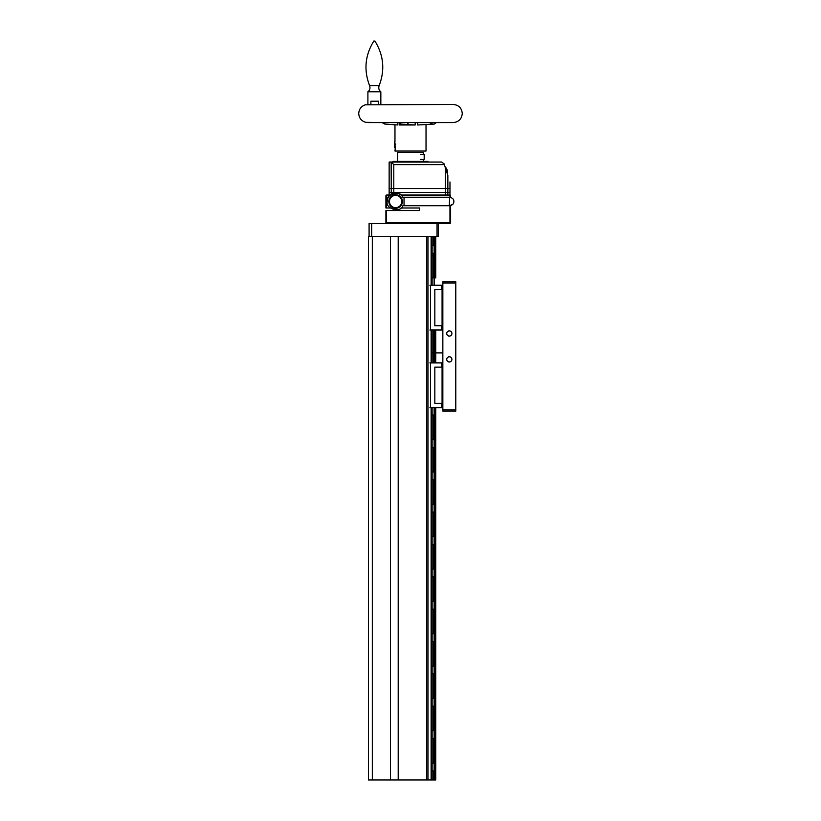 <?xml version="1.0" encoding="UTF-8"?>
<svg xmlns="http://www.w3.org/2000/svg" width="821" height="821" viewBox="0 0 821 821"><rect width="100%" height="100%" fill="white"/><g stroke="black" fill="none" stroke-linecap="round" stroke-linejoin="round"><path stroke-width="1.23" d="M427.967 236.448L427.967 779.95L368.444 779.95L368.444 236.448L371.677 236.448L371.677 223.507L369.091 223.507L369.091 236.448L437.029 236.448L437.029 223.507L371.677 223.507M398.206 779.95L398.206 236.448L426.674 236.448L426.674 779.95M372.324 779.95L372.324 236.448L390.447 236.448L390.447 779.95M434.114 601.372L432.113 601.372L432.113 576.783L434.114 576.783M434.391 576.783L435.735 576.783L435.735 779.95L435.735 770.888L434.391 770.888M434.391 569.025L435.735 569.025L435.735 601.372L435.735 576.783L435.735 601.372L434.391 601.372M434.114 544.436L432.113 544.436L432.113 569.025L434.114 569.025M434.391 407.657L434.391 779.95L432.113 779.95L432.113 770.888L434.114 770.888M434.114 738.541L432.113 738.541L432.113 763.13L434.114 763.13M434.391 763.13L435.735 763.13L435.735 738.541L434.391 738.541M434.114 706.193L432.113 706.193L432.113 730.772L434.114 730.772M434.391 730.772L435.735 730.772L435.735 706.193L434.391 706.193M434.114 673.836L432.113 673.836L432.113 698.425L434.114 698.425M434.391 698.425L435.735 698.425L435.735 673.836L434.391 673.836M434.114 641.488L432.113 641.488L432.113 666.077L434.114 666.077M434.391 666.077L435.735 666.077L435.735 641.488L434.391 641.488M434.114 609.141L432.113 609.141L432.113 633.72L434.114 633.72M434.391 633.72L435.735 633.72L435.735 609.141L434.391 609.141M434.114 536.667L432.113 536.667L432.113 512.078L434.114 512.078M434.391 512.078L435.735 512.078L435.735 569.025L435.735 544.436L434.391 544.436M434.391 504.32L435.735 504.32L435.346 536.667M434.114 479.731L432.113 479.731L432.113 504.32L434.114 504.32M434.391 536.667L435.735 536.667M434.391 479.731L435.735 479.731L435.735 447.383L435.735 471.962L435.735 447.383L434.391 447.383M434.114 447.383L432.113 447.383L432.113 471.962L434.114 471.962M434.391 471.962L435.735 471.962M434.391 439.615L435.735 439.615L435.346 471.962M434.114 415.026L432.113 415.026L432.113 439.615L434.114 439.615M434.391 415.026L435.735 415.026L435.735 439.615L435.735 407.657L435.735 770.888M434.391 277.857L435.735 277.857L435.735 236.448L435.735 277.857L435.735 253.279L434.391 253.279M434.114 253.279L432.113 253.279L432.113 277.857L434.114 277.857M432.113 236.448L432.113 285.236L432.113 236.448L432.113 245.51L434.114 245.51M434.391 245.51L435.735 245.51L435.735 236.448L435.735 245.51M432.113 362.882L432.113 330.011M427.967 779.95L431.117 779.95L431.117 407.657M431.117 362.882L431.117 330.011M431.117 285.236L431.117 236.448M434.114 407.657L434.114 779.95L432.113 779.95L432.113 407.657L432.113 779.95L433.406 779.95L431.117 779.95M434.114 362.882L434.114 330.011M434.114 285.236L434.114 236.448M434.391 362.882L434.391 330.011M434.391 285.236L434.391 236.448M435.735 350.331L435.735 342.562L435.735 350.331M435.735 362.882L435.735 330.011L435.735 362.882M435.346 236.448L435.346 245.51M435.735 277.857L435.735 253.279L435.346 277.857M435.346 330.011L435.346 362.882M435.735 439.615L435.735 415.026L435.346 439.615M435.735 504.32L435.735 479.731L435.346 504.32M435.735 569.025L435.735 544.436L435.346 569.025M435.735 633.72L435.735 609.141L435.346 633.72M435.346 641.488L435.346 666.077M435.346 673.836L435.735 698.425L435.346 673.836M435.346 706.193L435.735 730.772L435.346 706.193M435.735 763.13L435.735 738.541L435.346 763.13M435.346 770.888L435.735 779.95L434.391 779.95L435.346 779.95M433.406 779.95L433.406 770.888L433.406 779.95M433.406 763.13L433.406 738.541L433.406 763.13M433.406 730.772L433.406 706.193L433.406 730.772L432.113 730.772M433.406 698.425L433.406 673.836L433.406 698.425L432.113 698.425M433.406 666.077L433.406 641.488L433.406 666.077M433.406 633.72L433.406 609.141L433.406 633.72M433.406 601.372L433.406 576.783L433.406 601.372L432.113 601.372M433.406 569.025L433.406 544.436L433.406 569.025M433.406 536.667L433.406 512.078L433.406 536.667M433.406 504.32L433.406 479.731L433.406 504.32M433.406 471.962L433.406 447.383L433.406 471.962M433.406 439.615L433.406 415.026L433.406 439.615M433.406 362.882L433.406 330.011L433.406 362.882M433.406 277.857L433.406 253.279L433.406 277.857M433.406 245.51L433.406 236.448L433.406 245.51M432.113 576.783L433.406 576.783M432.113 738.541L433.406 738.541M432.113 706.193L433.406 706.193M432.113 673.836L433.406 673.836M432.113 609.141L433.406 609.141M432.113 512.078L433.406 512.078M432.113 544.436L433.406 544.436M432.113 479.731L433.406 479.731M432.113 447.383L433.406 447.383M432.113 415.026L433.406 415.026M435.735 666.077L435.735 641.488M449.323 330.914A2.586 2.586 0 0 0 446.737 333.5A2.586 2.586 0 0 0 449.323 336.097A2.586 2.586 0 0 0 451.909 333.5A2.586 2.586 0 0 0 449.323 330.914M449.323 356.796A2.586 2.586 0 0 0 446.737 359.382A2.586 2.586 0 0 0 449.323 361.969A2.586 2.586 0 0 0 451.909 359.382A2.586 2.586 0 0 0 449.323 356.796M455.788 411.147L442.847 411.147L442.847 409.853L455.788 409.853L455.788 411.147M455.788 283.04L442.847 283.04L442.847 281.747L455.788 281.747L455.788 409.853M442.847 283.04L442.847 409.853M442.847 301.153L442.078 301.153M432.113 352.917L433.406 352.917M435.346 352.917L442.847 352.917M442.201 285.236L441.554 285.236L442.201 285.236M442.201 289.505L442.847 289.505L442.201 289.505M441.554 289.505L441.554 285.236L429.906 285.236L430.553 285.236L430.553 330.011L429.906 330.011L442.201 330.011L441.554 330.011L441.554 325.742M434.832 325.742L434.832 289.505L442.078 289.505L442.078 325.742L442.847 325.742L434.832 325.742L434.832 289.505M442.201 362.882L441.554 362.882L442.201 362.882M441.554 367.151L441.554 362.882L429.906 362.882L430.553 362.882L430.553 407.657L429.906 407.657L442.201 407.657L441.554 407.657L442.201 407.657L441.554 407.657L441.554 403.378M442.201 367.151L442.847 367.151L442.201 367.151M434.832 403.378L442.847 403.378L442.078 403.378L442.847 403.378L442.078 403.378L442.078 367.151L434.832 367.151L434.832 403.378L434.832 367.151M432.113 255.865L433.406 255.865M437.029 236.448L438.322 236.448L438.322 223.507L437.029 223.507M386.558 223.507L385.911 222.86L385.911 210.566L385.911 222.86L386.558 223.507L386.558 210.566L385.911 210.566L419.562 210.566L419.562 207.98L400.997 207.98M386.558 222.86L449.97 222.86L449.97 223.507L438.322 223.507M449.97 223.507L450.616 222.86L449.97 223.507M449.97 197.317L449.97 195.685L450.616 195.685L449.97 195.039L449.97 195.685L401.685 195.685M450.616 205.599L450.616 222.86L449.97 222.86L449.97 205.702M450.616 195.685L450.616 197.42M389.544 195.685L386.558 195.685L386.558 207.98L390.242 207.98M386.558 195.039L386.558 195.685L385.911 195.685L386.558 195.039L390.242 195.039M400.997 195.039L449.97 195.039L449.97 192.453L447.856 192.453L449.97 192.453L449.97 188.573L445.331 188.573L445.331 192.453L447.856 192.453L447.856 195.039M385.911 207.98L385.911 195.685L385.911 207.98L386.558 207.98M393.033 162.045L393.033 161.398L427.967 161.398L427.967 162.045L391.145 162.045L441.616 162.045L444.079 163.831L447.856 175.448C450.667 184.109 450.667 184.109 447.856 175.448L447.856 188.502L449.97 188.502L449.97 181.954M389.144 162.045L391.145 162.045L389.144 162.045L389.144 188.502L447.856 188.502M391.258 188.502L391.145 162.045M444.972 166.571A9.062 9.062 0 0 1 447.496 174.339M391.258 162.106L393.793 164.631L444.335 164.631M439.615 162.045L441.616 162.045L444.079 163.831M389.144 195.039L389.144 192.453L393.793 192.453L393.793 188.573L389.144 188.573L389.144 192.453L447.856 192.453L447.856 188.573M393.793 188.573L445.331 188.573M423.308 154.276L423.308 152.337L397.692 152.337L397.692 161.398M393.793 193.304L393.793 192.453L445.331 192.453L445.331 195.039M424.18 154.276L424.734 154.83L424.18 159.459L424.18 154.276L420.526 154.276M380.841 91.788L367.9 91.788C369.861 90.136 370.425 88.083 369.594 85.661L379.148 85.661C378.317 88.083 378.881 90.136 380.841 91.788L380.841 104.462M378.635 104.462L378.635 101.219L370.887 101.219L370.887 104.462M374.325 41.05L373.832 41.05C365.058 55.223 363.641 70.093 369.594 85.661M397.867 122.575L397.867 124.987L385.501 124.094L382.483 122.575L367.952 122.575L453.202 122.575C458.703 122.042 461.72 119.014 462.264 113.514C461.72 108.013 458.703 104.996 453.202 104.462L365.314 104.831M365.735 104.698C361.363 106.022 359.034 108.957 358.736 113.514C359.034 118.07 361.363 121.015 365.735 122.339L382.483 122.575M368.988 104.462L367.952 104.462M417.581 124.987L434.186 124.094L417.581 124.987L417.581 122.575M415.18 122.575L415.18 124.987L399.55 124.987L400.648 124.094L415.18 124.987M395.486 146.189L394.973 151.043L426.027 151.043L426.027 124.987M434.186 124.094L436.32 122.575M397.867 124.987L385.501 124.094M432.924 122.575L430.009 124.094M408.365 124.094L406.949 122.575M400.658 122.575L400.648 124.094M399.55 124.987L399.55 122.575M394.973 147.585L395.045 142.957M394.501 141.91L394.501 147.236L394.768 141.448M394.768 147.698L394.798 141.366M394.644 144.578L394.573 142.957L394.357 144.578M395.599 144.578L395.075 144.578M402.906 205.722C400.874 213.173 385.244 208.975 387.204 201.514C385.244 194.043 400.874 189.856 402.906 197.307L404.035 197.307L404.035 205.722L402.906 205.722M388.826 201.566L388.826 201.514A6.794 6.794 0 0 1 395.619 194.721A6.794 6.794 0 0 1 402.413 201.514L402.413 201.566M402.413 201.463L402.413 201.514A6.794 6.794 0 0 1 395.619 208.308A6.794 6.794 0 0 1 388.826 201.514L388.826 201.463M389.472 201.514A6.147 6.147 0 0 0 395.619 207.662A6.147 6.147 0 0 0 401.767 201.514A6.147 6.147 0 0 0 395.619 195.367A6.147 6.147 0 0 0 389.472 201.514M453.849 201.514C453.931 199.277 452.525 197.882 449.641 197.307C452.525 197.882 453.931 199.277 453.849 201.514C453.931 203.741 452.525 205.147 449.641 205.722L452.833 204.255M449.641 197.307L449.323 205.722L404.035 205.722M449.323 197.307L404.035 197.307M387.204 201.402A8.415 8.415 0 0 1 402.906 197.307M431.394 779.95L431.394 407.657M431.394 362.882L431.394 330.011M431.394 285.236L431.394 236.448M445.331 167.669L445.331 188.502M393.793 188.502L393.793 164.631M391.258 188.573L391.258 194.32M384.218 122.575L384.218 123.478M431.292 123.478L431.292 122.575M407.657 122.575L407.657 123.478M400.761 123.478L400.761 122.945M423.308 159.459L423.308 161.398M424.18 159.459L420.526 159.459M374.91 41.05C383.684 55.223 385.1 70.093 379.148 85.661M367.9 104.462L367.9 91.788M381.981 122.575L384.813 124.094M394.973 124.987L394.973 141.561M394.47 147.205L394.798 147.78"/></g></svg>
